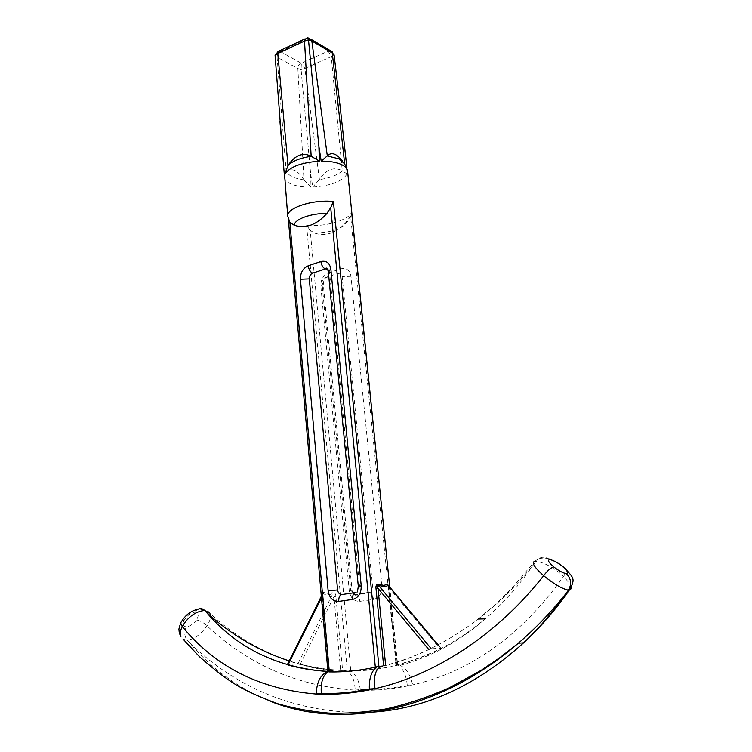 <?xml version="1.0" encoding="UTF-8"?>
<svg xmlns="http://www.w3.org/2000/svg" width="752" height="752" viewBox="0 0 752 752"><rect width="100%" height="100%" fill="white"/><g stroke="black" fill="none" stroke-linecap="round" stroke-linejoin="round"><path stroke-width="0.56" stroke-dasharray="3.76 2.82" d="M286.211 172.086L277.074 57.133L297.867 68.564L303.968 179.85C301.232 175.413 298.168 172.255 294.793 170.384C291.475 169.266 288.618 169.839 286.211 172.086L284.284 175.084M323.435 592.303L323.031 593.403C325.494 595.217 328.812 595.236 332.995 593.46L297.895 663.875L300.274 664.185C313.293 667.729 326.753 669.825 340.647 670.474L342.611 670.483L335.909 596.421C335.749 593.798 334.753 592.454 332.92 592.379L327.562 593.685L323.435 592.303C322.58 592.35 322.307 593.713 322.617 596.383L321.452 597.737M284.322 177.096C284.641 179.878 286.935 182.2 291.193 184.052C296.401 186.195 303.009 187.22 311.027 187.135L310.567 172.941L312.757 187.088C330.673 185.819 342.113 181.467 347.076 174.032L345.77 159.245L347.358 173.298L347.593 171.108M388.399 585.564L396.586 664.871L397.338 664.618C411.729 661.008 425.999 655.763 440.155 648.882L440.71 648.196L431.272 648.76L428.819 649.568C414.549 656.534 400.158 661.845 385.663 665.501L381.875 666.122M342.611 670.483L350.714 670.286C364.043 670.502 377.542 669.28 391.219 666.639L397.667 665.135L396.642 664.9M328.088 671.705L329.291 671.489L328.596 671.414L322.035 596.562L322.824 593.29L287.659 664.561L297.895 663.875M382.665 666.018C415.649 658.019 447.515 642.358 478.272 619.028C498.322 603.64 516.709 585.498 533.441 564.592C519.087 585.62 503.022 603.696 485.237 618.849C457.667 641.992 428.236 657.351 396.934 664.937L400.026 665.37C418.817 660.378 437.025 652.473 454.65 641.644C465.272 634.97 474.662 627.732 476.768 625.974L485.237 618.849M478.272 619.028L496.01 603.884L512.159 587.914L534.71 561.312L535.819 561.33C543.95 562.28 553.237 567.29 563.68 576.342C521.352 635.393 471.015 671.564 412.669 684.875C393.522 689.236 374.346 690.994 355.141 690.148L360.311 689.528C375.897 689.922 391.548 688.484 407.255 685.213L412.669 684.875C410.338 674.629 406.118 668.124 400.026 665.37L400.637 666.225L400.13 666.817L397.441 665.078M183.093 639.153L187.314 640.328C194.627 638.927 201.198 634.105 207.026 625.871C210.316 620.588 211.293 616.358 209.968 613.181C243.921 645.658 296.185 671.141 347.903 671.583L343.608 670.436C324.836 669.712 306.703 666.535 289.21 660.914M327.9 671.376L328.596 671.414M350.714 670.286L310.209 230.394L314.58 233.101C325.155 236.636 335.345 233.393 345.14 223.363L350.611 215.993L395.872 662.653M342.31 160.778L344.679 163.842M319.431 179.446L304.889 68.488L331.247 56.616L342.263 170.695C333.756 166.502 326.142 169.416 319.431 179.446L312.757 187.088M280.233 51.521L307.427 38.465L328.605 50.892L301.345 63.271L280.233 51.521C278.165 52.734 277.112 54.595 277.074 57.133L275.091 55.375M328.173 51.108L331.247 56.616L334.095 54.83L332.732 52.32L328.605 50.892M345.77 159.245L340.581 110.553M347.076 174.032L342.263 170.695M344.707 164.096L347.283 171.071L347.358 173.298M300.979 63.093C298.939 64.258 297.895 66.082 297.867 68.564L301.101 69.692L304.889 68.488L301.806 63.083M310.567 172.941L301.101 69.692L301.345 63.271M311.027 187.135L303.968 179.85M372.616 586.87L370.407 592.05L355.301 594.578C352.81 594.625 351.297 593.131 350.761 590.094L322.035 283.156C322.006 280.383 323.116 278.503 325.353 277.488L338.278 273.286C340.44 273.051 341.737 274.16 342.169 276.633L372.616 586.87L381.978 586.109L350.977 276.285C349.783 270.118 346.484 267.609 341.051 268.755L328.53 272.873C323.322 275.223 320.756 279.603 320.831 286.014L349.266 590.922C350.488 597.962 354.004 601.44 359.813 601.356L373.481 599.438C379.271 597.887 382.101 593.441 381.978 586.109M355.235 592.604L357.36 591.946L359.588 586.692L329.564 272.215L328.859 270.156M268.765 700.62C237.707 687.798 211.35 668.556 189.701 642.885C236.786 688.165 293.412 711.42 359.559 712.642M196.441 619.986C193.48 623.991 190.115 626.275 186.346 626.839C183.121 626.454 182.407 624.254 184.212 620.231C187.116 615.531 190.745 612.842 195.125 612.147C198.688 612.739 199.13 615.362 196.441 619.986C200.004 620.56 203.529 622.515 207.026 625.871C248.536 664.853 297.914 686.275 355.141 690.148C354.859 681.171 352.453 674.986 347.903 671.583L346.841 670.323M327.928 671.715L328.868 671.583M360.311 689.528C358.995 680.457 355.677 674.234 350.357 670.84L348.731 670.107M209.968 613.181L209.968 613.181C208.36 610.643 204.384 609.336 198.039 609.242L195.125 612.147M189.701 642.885L187.314 640.328C184.287 636.258 183.967 631.765 186.346 626.839M407.255 685.213C406.437 676.903 404.059 670.775 400.13 666.817M563.981 567.44L565.551 568.803C566.209 570.646 565.589 573.156 563.68 576.342L570.524 584.765M533.441 564.592L537.595 559.413L534.71 561.312M549.797 559.573C545.924 556.64 542.013 556.461 538.084 559.027L537.595 559.413M327.975 671.809L288.345 219.283M310.209 230.394L306.581 225.271L347.255 670.314M351.391 209.827L350.611 215.993M308.104 37.854L307.427 38.465M279.894 51.315L277.77 51.672M335.909 596.421L333.991 596.599C334.433 594.757 334.104 593.713 332.995 593.46L332.92 592.379M396.342 662.503L388.314 585.545L389.602 588.515L388.916 588.713M304.071 180.01L292.18 177.293L286.117 172.161M397.648 665.116L397.592 664.552M397.347 662.192L389.724 587.143M351.588 210.316C353.12 218.804 326.772 227.339 306.581 225.271M322.617 596.383L329.216 671.517M288.279 218.118L287.753 216.35M344.2 163.363L344.811 164.256M342.404 170.76C337.61 175.113 329.921 178.064 319.318 179.606M314.58 233.101C331.858 232.424 342.574 228.805 346.738 222.235L346.879 221.671M328.286 271.134L329.564 272.215M358.319 586.513L359.588 586.692M359.813 601.356C359.381 598.037 358.206 595.857 356.298 594.804L355.301 594.578M350.761 590.094L352.021 590.264L349.266 590.922M322.035 283.156L323.285 284.181L320.831 286.014M373.481 599.438C373.039 596.092 371.864 593.892 369.965 592.83L368.978 592.595M325.353 277.488L325.597 277.563C327.684 277.77 328.662 276.2 328.53 272.873M337.921 273.38L338.165 273.455C340.242 273.672 341.201 272.102 341.051 268.755M350.977 276.285L342.169 276.633M180.922 622.684L181.702 621.227L184.212 620.231M331.707 51.418L329.865 50.375L328.286 50.685M311.29 39.452L309.392 38.333L307.803 38.662M304.917 38.907L306.948 38.672M278.221 51.399L280.327 51.098M440.71 648.196L437.965 644.925M397.094 662.268L389.602 588.515L439.638 648.262M300.274 664.185L333.991 596.599L340.647 670.474M346.963 168.157L347.283 171.071M345.14 223.363L346.738 222.235C349.689 219.546 351.316 216.209 351.635 212.243M370.407 592.05L369.965 592.83L356.298 594.804C356.401 596.045 352.66 594.926 352.021 590.264L323.285 284.181C324.319 276.736 324.413 280.581 325.597 277.563L338.278 273.286M350.357 670.84C360.941 670.803 369.589 670.286 376.301 669.28L391.219 666.639M548.988 558.952C545.501 557.768 541.863 557.796 538.084 559.027M284.35 174.408L284.294 175.113M397.667 665.135L397.611 664.552M397.366 662.183L389.743 587.171M321.33 596.298L322.834 593.206L329.291 671.489M438.096 644.849L440.907 648.215"/><path stroke-width="1.13" d="M389.724 587.143L347.593 171.108C347.302 168.57 345.271 166.389 341.511 164.575C336.407 162.244 329.63 161.097 321.207 161.135L327.308 155.852C331.416 151.791 336.417 153.436 342.31 160.778M428.781 649.521L378.012 588.374L376.009 588.562C375.662 585.827 376.404 584.36 378.228 584.154L383.783 585.394L387.44 584.313L388.399 585.564M381.875 666.122L377.354 666.61C371.667 670.446 368.988 677.919 369.335 689.039C352.904 692.451 336.905 693.917 321.33 693.438L316.178 694.049C334.988 695.055 354.596 693.269 375.004 688.672L369.335 689.039M321.207 161.135L318.886 146.349L319.393 161.172C300.405 162.62 288.815 167.188 284.594 174.878L287.753 216.35C285.986 208.107 312.813 199.177 333.409 201.517L378.905 666.545M289.21 660.914C258.425 650.837 230.836 634.641 206.452 612.335C236.955 648.036 277.403 667.767 327.797 671.536M321.452 597.737L288.007 665.012L287.377 664.618L321.33 596.298M288.007 665.012C300.875 668.547 314.167 670.671 327.9 671.376M377.354 666.61L375.323 667.203L330.701 207.627L326.913 213.436C316.498 224.98 305.622 228.918 294.295 225.262L289.896 222.526L329.329 671.95L328.088 671.705C322.805 675.409 320.549 682.647 321.33 693.438M375.323 667.203C359.766 670.634 344.435 672.213 329.329 671.95M311.159 156.219L304.513 41.05L277.826 53.495L287.978 165.459C295.057 155.175 302.783 152.101 311.159 156.219L319.393 161.172M344.679 163.842L332.29 53.007L311.836 41.003L327.308 155.852M308.104 37.854L311.836 41.003L308.489 39.828L304.513 41.05L306.092 38.361L307.643 37.816M318.886 146.349L308.489 39.828L307.69 37.741M340.581 110.553L334.095 54.83L329.865 50.375L311.29 39.452M304.917 38.907L279.453 50.807L277.826 53.495L275.091 55.375L283.213 160.702M279.923 121.204L284.406 175.611M284.594 174.878L287.978 165.459M328.859 270.156L325.663 268.84L312.653 273.136C310.397 274.16 309.279 276.078 309.298 278.879L337.582 589.963C338.033 592.82 339.415 594.353 341.737 594.55M338.748 601.412C332.882 601.497 329.338 597.934 328.126 590.734L300.415 279.227C300.368 272.685 302.971 268.201 308.226 265.785L320.878 261.527C326.359 260.333 329.696 262.88 330.871 269.169L361.214 585.799C361.317 593.309 358.441 597.859 352.575 599.447L338.748 601.412C338.616 597.21 339.744 594.917 342.141 594.512L355.235 592.604M549.797 559.573C547.296 560.005 548.622 562.449 553.792 566.914C558.821 570.815 563.022 573.052 566.378 573.635C568.587 573.25 567.657 571.163 563.586 567.356C558.313 562.957 553.716 560.362 549.797 559.573M359.559 712.642C417.962 712.182 472.623 688.926 523.552 642.866C538.62 628.634 552.494 612.523 565.184 594.531C550.671 612.617 535.057 628.832 518.354 643.176L518.354 643.176C436.931 713.479 338.917 729.844 268.765 700.62M570.524 584.765C571.84 587.585 571.464 589.324 569.377 589.991C555.568 609.844 540.293 627.469 523.552 642.866L518.354 643.176L500.014 657.558L481.092 670.38L448.7 688.127C426.299 697.8 405.046 704.812 384.939 709.145C363.959 712.417 345.253 713.723 328.821 713.084C312.381 711.796 295.583 708.751 278.437 703.957C261.405 697.8 247.511 691.558 236.758 685.241C226.474 679.094 214 669.534 199.355 656.581L183.093 639.153M209.968 613.181L204.638 610.474C195.567 611.432 188.103 616.781 182.238 626.501C215.382 666.883 260.023 689.396 316.178 694.049C316.846 681.65 320.756 674.206 327.928 671.715M198.039 609.242C200.408 608.095 202.608 608.5 204.638 610.474L206.452 612.335M563.586 567.356L565.551 568.803C572.404 577.348 576.37 578.015 569.377 589.991L568.409 590.16L565.184 594.531M566.378 573.635C571.191 578.655 571.868 584.163 568.409 590.16C562.007 588.778 553.754 583.956 543.649 575.694C534.258 567.252 531.279 562.458 534.71 561.312M382.665 666.018C375.84 667.785 373.293 675.334 375.004 688.672C434.092 675.39 496.809 635.355 543.649 575.694C547.578 570.495 550.953 567.572 553.792 566.914M197.898 609.317C191.29 610.652 185.894 614.619 181.702 621.227C180.461 622.524 180.64 624.282 182.238 626.501C180.301 630.477 179.86 633.823 180.912 636.521C180.8 637.047 178.882 632.263 179.042 630.223C178.647 629.462 179.267 626.952 180.922 622.684M330.701 207.627L333.409 201.517M288.392 219.415L289.896 222.526M351.306 209.169L389.743 587.171M278.221 51.399L275.091 55.375M437.965 644.925L388.051 585.357C386.133 586.833 382.918 586.786 378.388 585.206L378.228 584.154M387.44 584.313L438.096 644.849M385.635 665.276L378.012 588.374C377.194 586.598 377.316 585.545 378.388 585.206L431.009 648.45M327.214 155.927L339.255 158.898L344.717 163.945L347.593 171.108M397.592 664.552L397.347 662.192M383.633 665.783L376.009 588.562M395.872 662.653L396.172 665.605M287.866 165.628C292.349 161.088 300.161 157.976 311.3 156.284M326.913 213.436C311.065 213.136 294.023 219.434 294.295 225.262M308.226 265.785C308.799 269.517 310.275 271.961 312.653 273.136M309.298 278.879L300.415 279.227M337.582 589.963L328.126 590.734M320.878 261.527C321.461 265.277 322.937 267.75 325.296 268.934M330.871 269.169L328.286 271.134C326.97 267.994 326.095 267.223 325.663 268.84M355.912 592.501C353.534 592.905 352.425 595.217 352.575 599.447M361.214 585.799L358.319 586.513L328.286 271.134M397.338 664.618L397.094 662.268M439.638 648.262L440.155 648.882M485.237 618.849L478.272 619.018M339.829 103.842L346.963 168.157M358.319 586.513L357.36 591.946M563.981 567.44C560.306 564.094 555.305 561.265 548.988 558.952M290.028 222.695L287.753 216.35M351.635 212.243L351.588 210.316M284.294 175.113L284.322 177.096M397.611 664.552L397.366 662.183M327.938 671.79L288.345 219.283M332.732 52.32L331.707 51.418M396.586 664.871L396.342 662.503"/></g></svg>

